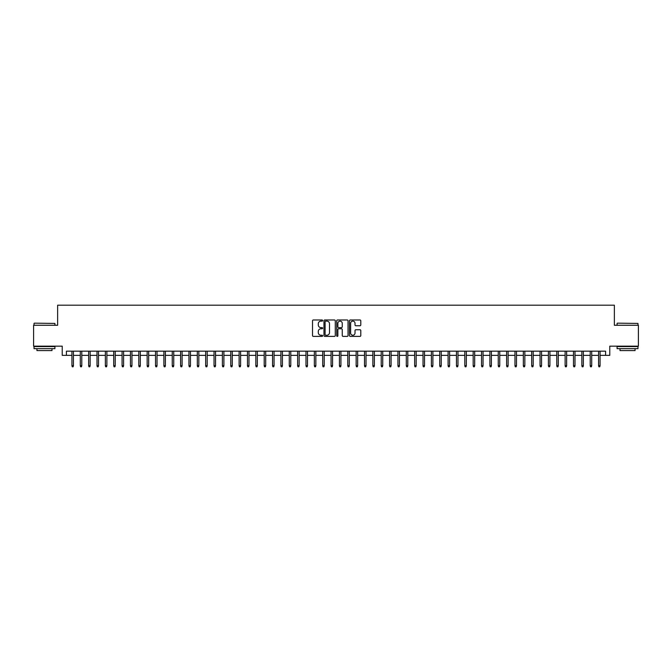 <?xml version="1.0" encoding="UTF-8"?>
<svg xmlns="http://www.w3.org/2000/svg" width="672" height="672" viewBox="0 0 672 672"><rect width="100%" height="100%" fill="white"/><g stroke="black" fill="none" stroke-linecap="round" stroke-linejoin="round"><path stroke-width="1.01" d="M322.627 320.552A0.571 0.571 0 0 0 322.048 319.981L313.337 319.981A0.823 0.823 0 0 0 312.514 320.796L312.514 335.572A0.823 0.823 0 0 0 313.337 336.386L322.048 336.386A0.571 0.571 0 0 0 322.627 335.815A0.571 0.571 0 0 0 322.048 335.244L320.922 335.244A2.629 2.629 0 0 1 318.301 332.615L318.301 331.38A2.629 2.629 0 0 1 320.922 328.759L322.048 328.759A0.571 0.571 0 0 0 322.627 328.188A0.571 0.571 0 0 0 322.048 327.608L320.922 327.608A2.629 2.629 0 0 1 318.301 324.988L318.301 323.753A2.629 2.629 0 0 1 320.922 321.124L322.048 321.124A0.571 0.571 0 0 0 322.627 320.552M359.982 325.76A0.823 0.823 0 0 0 360.797 324.946L360.797 320.796A0.823 0.823 0 0 0 359.982 319.981L350.297 319.981A0.823 0.823 0 0 0 349.474 320.796L349.474 335.572A0.823 0.823 0 0 0 350.297 336.386L359.982 336.386A0.823 0.823 0 0 0 360.797 335.572L360.797 330.565A0.823 0.823 0 0 0 359.982 329.742L355.832 329.742A0.823 0.823 0 0 0 355.018 330.565L355.018 333.043A2.192 2.192 0 0 1 352.817 335.244A2.192 2.192 0 0 1 350.624 333.043L350.624 323.324A2.192 2.192 0 0 1 352.817 321.124A2.192 2.192 0 0 1 355.018 323.324L355.018 324.946A0.823 0.823 0 0 0 355.832 325.76L359.982 325.76M66.41 355.354L66.41 351.17L605.59 351.17L605.59 355.354L609.773 355.354L609.773 346.156L638.4 346.156L638.4 325.256L614.368 325.256L614.368 305.197L57.632 305.197L57.632 325.256L33.6 325.256L33.6 346.156L62.227 346.156L62.227 355.354L71.929 355.354M335.286 320.796A0.823 0.823 0 0 0 334.463 319.981L324.778 319.981A0.823 0.823 0 0 0 323.963 320.796L323.963 335.572A0.823 0.823 0 0 0 324.778 336.386L334.463 336.386A0.823 0.823 0 0 0 335.286 335.572L335.286 320.796M337.537 319.981L347.222 319.981A0.823 0.823 0 0 1 348.037 320.796L348.037 335.572A0.823 0.823 0 0 1 347.222 336.386L343.081 336.386A0.823 0.823 0 0 1 342.258 335.572L342.258 329.582A0.823 0.823 0 0 0 341.435 328.759L338.688 328.759A0.823 0.823 0 0 0 337.865 329.582L337.865 335.815A0.571 0.571 0 0 1 337.294 336.386A0.571 0.571 0 0 1 336.714 335.815L336.714 320.796A0.823 0.823 0 0 1 337.537 319.981M73.433 355.354L80.287 355.354M81.791 355.354L88.645 355.354M90.149 355.354L97.003 355.354M98.507 355.354L105.361 355.354M106.873 355.354L113.728 355.354M115.231 355.354L122.086 355.354M123.589 355.354L130.444 355.354M131.947 355.354L138.802 355.354M140.305 355.354L147.16 355.354M148.663 355.354L155.518 355.354M157.03 355.354L163.884 355.354M165.388 355.354L172.242 355.354M173.746 355.354L180.6 355.354M182.104 355.354L188.958 355.354M190.462 355.354L197.316 355.354M198.82 355.354L205.674 355.354M207.186 355.354L214.04 355.354M215.544 355.354L222.398 355.354M223.902 355.354L230.756 355.354M232.26 355.354L239.114 355.354M240.618 355.354L247.472 355.354M248.976 355.354L255.83 355.354M257.342 355.354L264.197 355.354M265.7 355.354L272.555 355.354M274.058 355.354L280.913 355.354M282.416 355.354L289.271 355.354M290.774 355.354L297.629 355.354M299.132 355.354L305.987 355.354M307.49 355.354L314.353 355.354M315.857 355.354L322.711 355.354M324.215 355.354L331.069 355.354M332.573 355.354L339.427 355.354M340.931 355.354L347.785 355.354M349.289 355.354L356.143 355.354M357.647 355.354L364.51 355.354M366.013 355.354L372.868 355.354M374.371 355.354L381.226 355.354M382.729 355.354L389.584 355.354M391.087 355.354L397.942 355.354M399.445 355.354L406.3 355.354M407.803 355.354L414.658 355.354M416.17 355.354L423.024 355.354M424.528 355.354L431.382 355.354M432.886 355.354L439.74 355.354M441.244 355.354L448.098 355.354M449.602 355.354L456.456 355.354M457.96 355.354L464.814 355.354M466.326 355.354L473.18 355.354M474.684 355.354L481.538 355.354M483.042 355.354L489.896 355.354M491.4 355.354L498.254 355.354M499.758 355.354L506.612 355.354M508.116 355.354L514.97 355.354M516.482 355.354L523.337 355.354M524.84 355.354L531.695 355.354M533.198 355.354L540.053 355.354M541.556 355.354L548.411 355.354M549.914 355.354L556.769 355.354M558.272 355.354L565.127 355.354M566.639 355.354L573.493 355.354M574.997 355.354L581.851 355.354M583.355 355.354L590.209 355.354M591.713 355.354L598.567 355.354M600.071 355.354L605.59 355.354M325.685 321.124A0.571 0.571 0 0 0 325.105 321.703L325.105 334.664A0.571 0.571 0 0 0 325.685 335.244L326.869 335.244A2.629 2.629 0 0 0 329.498 332.615L329.498 323.753A2.629 2.629 0 0 0 326.869 321.124L325.685 321.124M342.258 323.366A2.192 2.192 0 0 0 340.066 321.166A2.192 2.192 0 0 0 337.865 323.366L337.865 326.785A0.823 0.823 0 0 0 338.688 327.608L341.435 327.608A0.823 0.823 0 0 0 342.258 326.785L342.258 323.366M71.929 365.719L72.265 366.803L73.097 366.803L73.433 365.719L71.929 365.719L71.929 351.17M73.433 365.719L73.433 351.17M34.272 323.165L54.919 323.417L34.272 323.165M44.47 348.667L34.02 348.667L34.02 346.576L54.919 346.576L54.919 348.667L44.47 348.667M51.988 348.667L51.988 350.591L36.943 350.591L36.943 348.667M617.333 323.165L637.98 323.417L617.333 323.165M627.53 348.667L617.081 348.667L617.081 346.576L637.98 346.576L637.98 348.667L627.53 348.667M635.057 348.667L635.057 350.591L620.012 350.591L620.012 348.667M80.287 365.719L80.623 366.803L81.455 366.803L81.791 365.719L80.287 365.719L80.287 351.17M81.791 365.719L81.791 351.17M88.645 365.719L88.981 366.803L89.813 366.803L90.149 365.719L88.645 365.719L88.645 351.17M90.149 365.719L90.149 351.17M97.003 365.719L97.339 366.803L98.179 366.803L98.507 365.719L97.003 365.719L97.003 351.17M98.507 365.719L98.507 351.17M105.361 365.719L105.697 366.803L106.537 366.803L106.873 365.719L105.361 365.719L105.361 351.17M106.873 365.719L106.873 351.17M113.728 365.719L114.055 366.803L114.895 366.803L115.231 365.719L113.728 365.719L113.728 351.17M115.231 365.719L115.231 351.17M122.086 365.719L122.422 366.803L123.253 366.803L123.589 365.719L122.086 365.719L122.086 351.17M123.589 365.719L123.589 351.17M130.444 365.719L130.78 366.803L131.611 366.803L131.947 365.719L130.444 365.719L130.444 351.17M131.947 365.719L131.947 351.17M138.802 365.719L139.138 366.803L139.969 366.803L140.305 365.719L138.802 365.719L138.802 351.17M140.305 365.719L140.305 351.17M147.16 365.719L147.496 366.803L148.336 366.803L148.663 365.719L147.16 365.719L147.16 351.17M148.663 365.719L148.663 351.17M155.518 365.719L155.854 366.803L156.694 366.803L157.03 365.719L155.518 365.719L155.518 351.17M157.03 365.719L157.03 351.17M163.884 365.719L164.212 366.803L165.052 366.803L165.388 365.719L163.884 365.719L163.884 351.17M165.388 365.719L165.388 351.17M172.242 365.719L172.578 366.803L173.41 366.803L173.746 365.719L172.242 365.719L172.242 351.17M173.746 365.719L173.746 351.17M180.6 365.719L180.936 366.803L181.768 366.803L182.104 365.719L180.6 365.719L180.6 351.17M182.104 365.719L182.104 351.17M188.958 365.719L189.294 366.803L190.126 366.803L190.462 365.719L188.958 365.719L188.958 351.17M190.462 365.719L190.462 351.17M197.316 365.719L197.652 366.803L198.492 366.803L198.82 365.719L197.316 365.719L197.316 351.17M198.82 365.719L198.82 351.17M205.674 365.719L206.01 366.803L206.85 366.803L207.186 365.719L205.674 365.719L205.674 351.17M207.186 365.719L207.186 351.17M214.04 365.719L214.368 366.803L215.208 366.803L215.544 365.719L214.04 365.719L214.04 351.17M215.544 365.719L215.544 351.17M222.398 365.719L222.734 366.803L223.566 366.803L223.902 365.719L222.398 365.719L222.398 351.17M223.902 365.719L223.902 351.17M230.756 365.719L231.092 366.803L231.924 366.803L232.26 365.719L230.756 365.719L230.756 351.17M232.26 365.719L232.26 351.17M239.114 365.719L239.45 366.803L240.282 366.803L240.618 365.719L239.114 365.719L239.114 351.17M240.618 365.719L240.618 351.17M247.472 365.719L247.808 366.803L248.648 366.803L248.976 365.719L247.472 365.719L247.472 351.17M248.976 365.719L248.976 351.17M255.83 365.719L256.166 366.803L257.006 366.803L257.342 365.719L255.83 365.719L255.83 351.17M257.342 365.719L257.342 351.17M264.197 365.719L264.524 366.803L265.364 366.803L265.7 365.719L264.197 365.719L264.197 351.17M265.7 365.719L265.7 351.17M272.555 365.719L272.891 366.803L273.722 366.803L274.058 365.719L272.555 365.719L272.555 351.17M274.058 365.719L274.058 351.17M280.913 365.719L281.249 366.803L282.08 366.803L282.416 365.719L280.913 365.719L280.913 351.17M282.416 365.719L282.416 351.17M289.271 365.719L289.607 366.803L290.438 366.803L290.774 365.719L289.271 365.719L289.271 351.17M290.774 365.719L290.774 351.17M297.629 365.719L297.965 366.803L298.805 366.803L299.132 365.719L297.629 365.719L297.629 351.17M299.132 365.719L299.132 351.17M305.987 365.719L306.323 366.803L307.163 366.803L307.49 365.719L305.987 365.719L305.987 351.17M307.49 365.719L307.49 351.17M314.353 365.719L314.681 366.803L315.521 366.803L315.857 365.719L314.353 365.719L314.353 351.17M315.857 365.719L315.857 351.17M322.711 365.719L323.039 366.803L323.879 366.803L324.215 365.719L322.711 365.719L322.711 351.17M324.215 365.719L324.215 351.17M331.069 365.719L331.405 366.803L332.237 366.803L332.573 365.719L331.069 365.719L331.069 351.17M332.573 365.719L332.573 351.17M339.427 365.719L339.763 366.803L340.595 366.803L340.931 365.719L339.427 365.719L339.427 351.17M340.931 365.719L340.931 351.17M347.785 365.719L348.121 366.803L348.961 366.803L349.289 365.719L347.785 365.719L347.785 351.17M349.289 365.719L349.289 351.17M356.143 365.719L356.479 366.803L357.319 366.803L357.647 365.719L356.143 365.719L356.143 351.17M357.647 365.719L357.647 351.17M364.51 365.719L364.837 366.803L365.677 366.803L366.013 365.719L364.51 365.719L364.51 351.17M366.013 365.719L366.013 351.17M372.868 365.719L373.195 366.803L374.035 366.803L374.371 365.719L372.868 365.719L372.868 351.17M374.371 365.719L374.371 351.17M381.226 365.719L381.562 366.803L382.393 366.803L382.729 365.719L381.226 365.719L381.226 351.17M382.729 365.719L382.729 351.17M389.584 365.719L389.92 366.803L390.751 366.803L391.087 365.719L389.584 365.719L389.584 351.17M391.087 365.719L391.087 351.17M397.942 365.719L398.278 366.803L399.109 366.803L399.445 365.719L397.942 365.719L397.942 351.17M399.445 365.719L399.445 351.17M406.3 365.719L406.636 366.803L407.476 366.803L407.803 365.719L406.3 365.719L406.3 351.17M407.803 365.719L407.803 351.17M414.658 365.719L414.994 366.803L415.834 366.803L416.17 365.719L414.658 365.719L414.658 351.17M416.17 365.719L416.17 351.17M423.024 365.719L423.352 366.803L424.192 366.803L424.528 365.719L423.024 365.719L423.024 351.17M424.528 365.719L424.528 351.17M431.382 365.719L431.718 366.803L432.55 366.803L432.886 365.719L431.382 365.719L431.382 351.17M432.886 365.719L432.886 351.17M439.74 365.719L440.076 366.803L440.908 366.803L441.244 365.719L439.74 365.719L439.74 351.17M441.244 365.719L441.244 351.17M448.098 365.719L448.434 366.803L449.266 366.803L449.602 365.719L448.098 365.719L448.098 351.17M449.602 365.719L449.602 351.17M456.456 365.719L456.792 366.803L457.632 366.803L457.96 365.719L456.456 365.719L456.456 351.17M457.96 365.719L457.96 351.17M464.814 365.719L465.15 366.803L465.99 366.803L466.326 365.719L464.814 365.719L464.814 351.17M466.326 365.719L466.326 351.17M473.18 365.719L473.508 366.803L474.348 366.803L474.684 365.719L473.18 365.719L473.18 351.17M474.684 365.719L474.684 351.17M481.538 365.719L481.874 366.803L482.706 366.803L483.042 365.719L481.538 365.719L481.538 351.17M483.042 365.719L483.042 351.17M489.896 365.719L490.232 366.803L491.064 366.803L491.4 365.719L489.896 365.719L489.896 351.17M491.4 365.719L491.4 351.17M498.254 365.719L498.59 366.803L499.422 366.803L499.758 365.719L498.254 365.719L498.254 351.17M499.758 365.719L499.758 351.17M506.612 365.719L506.948 366.803L507.788 366.803L508.116 365.719L506.612 365.719L506.612 351.17M508.116 365.719L508.116 351.17M514.97 365.719L515.306 366.803L516.146 366.803L516.482 365.719L514.97 365.719L514.97 351.17M516.482 365.719L516.482 351.17M523.337 365.719L523.664 366.803L524.504 366.803L524.84 365.719L523.337 365.719L523.337 351.17M524.84 365.719L524.84 351.17M531.695 365.719L532.031 366.803L532.862 366.803L533.198 365.719L531.695 365.719L531.695 351.17M533.198 365.719L533.198 351.17M540.053 365.719L540.389 366.803L541.22 366.803L541.556 365.719L540.053 365.719L540.053 351.17M541.556 365.719L541.556 351.17M548.411 365.719L548.747 366.803L549.578 366.803L549.914 365.719L548.411 365.719L548.411 351.17M549.914 365.719L549.914 351.17M556.769 365.719L557.105 366.803L557.945 366.803L558.272 365.719L556.769 365.719L556.769 351.17M558.272 365.719L558.272 351.17M565.127 365.719L565.463 366.803L566.303 366.803L566.639 365.719L565.127 365.719L565.127 351.17M566.639 365.719L566.639 351.17M573.493 365.719L573.821 366.803L574.661 366.803L574.997 365.719L573.493 365.719L573.493 351.17M574.997 365.719L574.997 351.17M581.851 365.719L582.187 366.803L583.019 366.803L583.355 365.719L581.851 365.719L581.851 351.17M583.355 365.719L583.355 351.17M590.209 365.719L590.545 366.803L591.377 366.803L591.713 365.719L590.209 365.719L590.209 351.17M591.713 365.719L591.713 351.17M598.567 365.719L598.903 366.803L599.735 366.803L600.071 365.719L598.567 365.719L598.567 351.17M600.071 365.719L600.071 351.17M34.02 325.256L34.02 323.417M38.783 346.576L38.783 346.156M50.148 346.576L50.148 346.156M54.919 325.256L54.919 323.417M617.081 325.256L617.081 323.417M621.852 346.576L621.852 346.156M633.217 346.576L633.217 346.156M637.98 325.256L637.98 323.417"/></g></svg>
